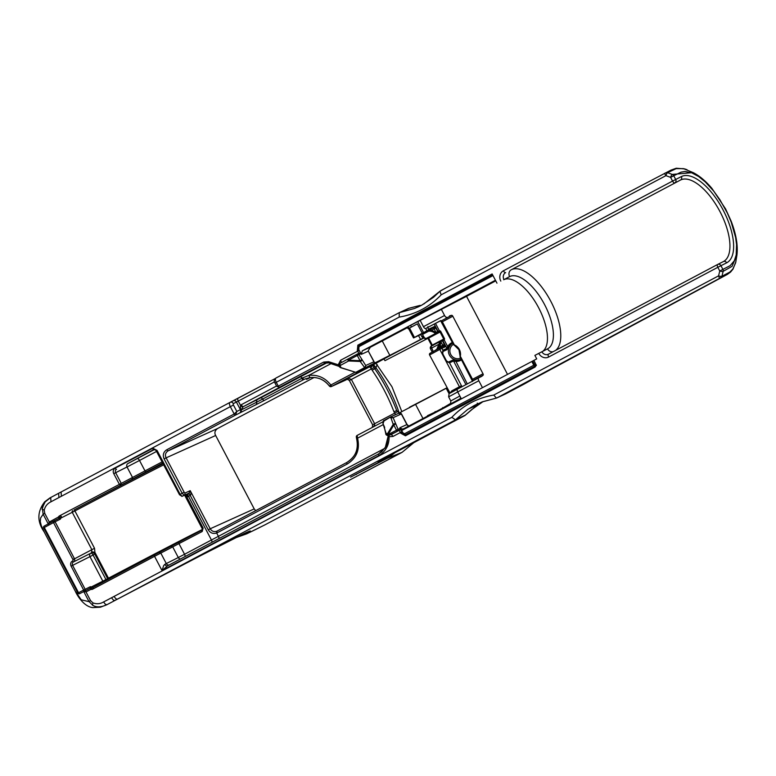 <?xml version="1.0" encoding="UTF-8"?>
<svg xmlns="http://www.w3.org/2000/svg" width="776" height="776" viewBox="0 0 776 776"><rect width="100%" height="100%" fill="white"/><g stroke="black" fill="none" stroke-linecap="round" stroke-linejoin="round"><path stroke-width="1.16" d="M163.106 463.505L154.133 468.132L163.028 463.359M163.183 463.66A86.485 0.728 152.3 0 0 74.059 509.977L162.844 463.01M162.232 461.836L59.335 515.962L58.869 516.952L58.753 516.409M60.965 516.768L60.761 518.135L61.362 516.389L59.335 515.962L59.451 517.495L58.51 517.146A1.319 0.582 -117.9 0 1 58.617 518.562A1.319 1.183 -116.7 0 0 58.607 518.562L53.476 521.152M60.693 517.563A1.271 0.795 -51.3 0 0 60.625 518.028A2.629 1.154 62.1 0 1 60.266 519.183A1.319 1.183 -116.7 0 0 58.627 518.552L53.457 521.162A1.319 1.183 63.3 0 1 53.457 521.162L53.457 521.162A1.319 1.183 63.3 0 1 55.086 521.782L53.525 522.597L72.973 559.632L74.35 558.497L55.086 521.782L60.266 519.183M53.428 521.171L44.193 526.07L53.428 521.171A1.319 1.319 0 0 0 53.428 521.171A1.319 0.582 62.1 0 0 53.428 521.171A1.319 0.582 62.1 0 0 53.525 522.597L44.29 527.496A1.319 0.582 -117.9 0 1 44.193 526.07A1.319 0.582 -117.9 0 1 44.203 526.07A1.319 1.319 0 0 0 43.65 527.845L43.766 527.787M60.528 517.951L59.451 517.495M155.481 449.692A2.629 2.59 -115 0 0 153.27 449.779L152.872 448.179L115.158 468.18A4.21 3.783 -116.7 0 0 113.771 473.68L119.281 484.166L120.406 485.078M152.998 448.285L157.091 450.458L156.442 450.817L152.998 448.285M187.908 493.614A1.319 1.3 -115 0 0 188.025 493.555L182.088 496.32A1.319 1.3 65 0 1 182.04 496.349L182.04 496.349A1.319 1.3 65 0 1 181.875 496.417M187.637 493.74L188.025 493.555A2.629 1.086 -117.9 0 1 190.207 495.408L189.024 493.032L190.217 490.665L191.041 493.575L190.586 495.214M188.112 493.633L188.054 494.496L186.909 494.089L187.792 495.282L188.054 494.496M185.716 494.632L187.016 497.096L188.49 496.32A2.629 1.154 -117.9 0 0 187.792 495.282L187.016 497.096L187.016 494.991M155.714 449.886L179.508 494.69L180.139 494.351L182.088 496.32L184.154 495.233L182.166 493.274L184.164 492.236L166.122 457.859L164.114 458.907L182.166 493.274L180.139 494.351L157.091 450.458M91.975 551.765L94.914 552.386L94.556 553.725A2.629 1.048 35.9 0 0 91.549 552.56L91.869 549.68L72.973 559.632A1.368 1.232 63.3 0 1 72.391 561.067A1.261 0.553 62.1 0 0 73.477 561.931A2.629 2.367 -116.7 0 0 74.593 559.176M72.682 510.695A1.261 1.135 -116.7 0 0 72.265 512.344L91.869 549.68L94.526 548.293L94.914 552.386L108.475 578.198L105.943 579.536L93.072 555.015L89.948 556.644L102.82 581.166L105.943 579.536A1.261 0.553 62.1 0 1 106.215 580.497M91.549 552.56A2.629 2.367 63.3 0 1 90.811 553.21A2.629 1.154 -117.9 0 1 93.072 555.015A5.267 4.724 -116.7 0 0 94.556 553.725L107.631 578.634A1.261 0.553 62.1 0 1 107.903 579.594M201.809 530.241L154.453 554.908L154.55 556.334L201.896 531.667L202.09 530.027L202.206 531.502L203.118 528.039L185.609 494.681M184.736 495.088L202.274 528.495L202.09 530.027M90.811 553.21A2.629 2.367 -116.7 0 0 89.948 556.644L72.614 565.374A2.629 2.367 63.3 0 1 73.477 561.931L90.811 553.21M44.29 527.496L43.65 527.845L77.901 593.097L78.551 592.748L44.29 527.496M78.027 593.039L77.901 593.097A1.319 1.319 0 0 0 79.656 593.659A1.319 1.183 63.3 0 0 79.676 593.65A1.319 0.582 -117.9 0 1 78.551 592.748L85.147 589.256L72.614 565.374L71.111 566.15L83.653 590.041A1.319 0.582 62.1 0 0 84.778 590.943A1.261 1.135 -116.7 0 0 85.195 589.294L85.147 589.256M384.867 448.295L218.395 536.332L216.659 533.025C213.109 534.111 210.306 533.034 208.249 529.785L210.218 528.766L190.217 490.665L184.804 493.109A1.581 1.562 65.7 0 1 184.154 495.233L187.947 493.594M255.682 510.666L254.208 508.901L210.218 528.766C211.751 531.221 213.856 532.074 216.552 531.327L217.057 531.094A1.581 0.524 62.1 0 0 217.328 532.724L347.124 464.087A1.581 0.524 -117.9 0 1 346.853 462.457A1.581 0.524 -117.9 0 1 346.862 462.457C356.097 456.366 359.327 448.324 356.553 438.353L356.543 438.372C358.851 449.042 355.621 457.074 346.853 462.457L216.795 531.221M217.067 531.094A1.581 0.524 62.1 0 0 217.057 531.094L346.853 462.457M356.543 438.372L357.125 435.443L383.034 421.746L357.125 435.443A1.581 1.562 -114.3 0 0 356.388 437.344L356.553 438.353L357.581 438.159C360.132 449.508 356.64 458.15 347.124 464.087M357.135 435.443L357.581 438.159L383.286 424.569M446.86 387.951L398.951 413.142A1.843 1.824 65.7 0 1 401.328 413.977L400.629 412.638M217.678 428.468L168.004 450.904L235.535 415.092A1.581 0.698 -117.9 0 1 234.177 414.006L166.646 449.818L168.004 450.904C165.424 452.748 164.793 455.066 166.122 457.859L215.66 435.491C214.205 432.833 214.874 430.496 217.678 428.468L314.115 377.475M395.236 414.171L394.703 413.133L374.614 423.715L351.363 379.435L349.375 380.512L372.616 424.782L374.614 423.715L374.653 424.986L373.372 426.858M349.394 380.502L347.59 379.289L345.194 379.687L369.677 366.796A789.076 6.664 -27.7 0 1 369.425 366.854L386.778 357.397L369.812 366.582M345.368 379.6L348.967 378.504L351.363 379.435L371.452 368.862L369.677 366.796A2.629 2.629 75.5 0 0 370.385 366.253M390.803 416.828L393.122 417.672L390.978 417.925L393.228 424.385A1.261 0.485 31.8 0 0 393.772 424.976L395.382 424.142A1.261 0.912 160.8 0 0 393.228 424.385L387.175 434.153L388.436 435.734L387.719 434.735A1.261 0.485 -148.2 0 1 387.175 434.153L385.944 432.94L383.014 423.774L384.188 420.379L383.751 421.164L390.891 416.78L398.951 413.142A1.843 1.824 65.7 0 0 398.854 413.191M450.837 403.277L442.883 407.982M365.865 368.251L357.009 372.247A1.261 0.97 -118.3 0 1 356.097 372.17L364.196 367.805A1.261 0.97 61.7 0 0 365.108 367.892L424.414 337.773M345.388 380.201A1.581 1.562 -114.3 0 0 345.562 380.124L347.192 379.27M361.635 370.162A1.581 0.524 62.1 0 0 362.062 370.298L332.031 386.176A1.581 0.524 -117.9 0 1 330.828 385.012L329.431 386.06A1.581 1.562 -114.3 0 0 331.323 386.564M329.431 386.06C324.504 379.677 318.024 376.855 309.964 377.592L309.934 377.602C317.724 376.767 324.213 379.58 329.402 386.07L331.333 386.555A1.581 1.562 -114.3 0 0 331.41 386.516L332.031 386.176M305.734 378.678L303.542 379.668L302.349 378.048A2.629 0.592 147 0 1 302.204 378.125L262.569 399.106A2.629 1.048 62.1 0 0 264.393 400.406L303.542 379.668A2.629 1.048 -117.9 0 1 301.728 378.368M303.969 379.445L300.525 376.748L302.349 378.048L308.78 375.38L309.964 377.592L304.629 379.134M426.373 331.643L422.202 333.855L423.201 335.717A1.659 1.484 -116.7 0 0 423.405 336.027L423.153 337.929M420.699 334.689L422.881 338.045M423.841 336.677L425.083 339.044L439.264 331.517A0.66 0.592 63.3 0 1 439.235 331.527M425.083 339.044L427.625 337.899L427.983 338.452L440.496 331.808M439.264 331.517L435.899 333.205L435.278 333.147L435.666 332.574L436.548 332.855L435.666 332.574A11.844 10.641 -116.7 0 0 431.32 330.411L425.316 332.118A10.524 9.457 63.3 0 1 425.481 332.031A10.524 9.457 63.3 0 1 435.181 333.069M435.278 333.147L435.899 333.205L435.278 333.147L435.666 332.574M436.548 332.855L439.361 331.42L439.371 330.741L435.491 323.35M452.369 342.459A9.875 9.748 -114.7 0 0 447.694 346.6L439.371 330.741L444.047 338.85L433.25 344.592L433.299 345.301M441.728 340.548L442.01 340.421A0.66 0.65 65.3 0 1 442.892 340.703L444.212 339.956L443.853 339.432L442.058 340.402M443.988 340.14L444.047 338.85M443.649 339.578L441.699 340.567A0.66 0.65 65.3 0 1 441.699 340.567L439.885 341.915L442.892 340.703L446.937 348.395L442.931 350.228L442.795 353.866L442.194 353.963L442.931 350.228L441.932 348.317L445.201 346.814A1.261 1.251 -114.7 0 0 443.513 346.271L444.386 344.35L439.885 346.726A1.319 0.582 -117.9 0 1 440.157 347.823A1.261 1.048 61.6 0 0 439.808 349.423L441.932 348.317A1.261 1.251 65.3 0 0 440.302 347.755L430.282 353.167A1.261 1.048 61.6 0 0 429.943 354.768L439.808 349.423L459.411 386.758L451.69 390.929A1.319 1.096 -118.4 0 1 451.748 392.181M436.927 349.569L439.885 346.726A11.844 10.641 -116.7 0 0 440.555 341.896L440.186 341.362M445.201 346.814L442.553 340.858A0.66 0.65 65.3 0 0 441.699 340.567L440.884 341.721L442.718 345.223A1.319 0.582 62.1 0 1 442.921 346.542M443.077 351.45L447.073 349.607L447.48 346.998L448.159 347.25L447.073 349.607M446.462 360.859L449.537 362.809L446.045 361.296L446.462 360.859L442.795 353.866M448.159 347.25A9.215 9.099 65.3 0 1 448.353 346.882L447.48 346.998M432.552 351.935L433.095 351.179L433.086 351.926M433.25 344.592L432.436 345.33L428.633 338.103L427.692 337.861L430.631 337.036M460.032 355.107L460.12 357.173L471.75 379.338L472.545 379.299L472.73 380.647L471.75 379.338L472.545 379.299L459.984 355.592L458.955 349.753L454.736 345.592L442.349 321.788L441.884 322.447L441.331 320.857L442.349 321.788L441.728 322.185M461.216 359.298A9.215 9.099 65.3 0 1 455.182 360.636L452.621 360.161L448.615 362.004M448.353 346.882A9.215 9.099 65.3 0 1 452.68 343.04M440.506 320.556L453.504 344.622L454.736 345.592L453.572 344.651M452.709 343.089A9.215 9.099 -114.7 0 0 460.721 359.589M460.634 358.202A7.896 7.799 65.3 0 1 453.329 344.292M453.504 344.622L441.796 322.312M453.514 344.592L455.163 345.824M455.182 360.636L455.454 361.383A9.875 9.748 -114.7 0 0 461.507 359.87M455.008 361.335L453.543 360.976L465.949 384.624M461.943 386.71L449.537 362.809L453.543 360.976L452.621 360.161M444.212 339.956L444.6 338.792L440.545 331.071L439.371 330.741M427.625 337.899L431.883 345.883M407.526 327.618L369.851 347.502M388.097 434.608L393.772 424.976L396.497 430.156A1.261 0.553 62.1 0 0 397.584 431.029A1.261 1.251 -114.3 0 0 398.098 429.322L388.097 434.608A1.261 0.553 62.1 0 0 389.183 435.481L388.436 435.734A1.261 1.261 0 0 1 388.369 435.743L385.759 433.541L384.527 428.139M383.005 423.764L384.673 427.372M48.5 524.411L49.208 522.073A1.319 0.611 -118 0 1 49.451 523.276M306.578 379.086L309.168 377.728M390.056 455.337L383.218 459.945L350.577 477.153L387.146 458.354L390.376 456.385L388.669 456.191M387.835 456.521L381.802 460.517A825.305 6.974 -27.7 0 1 378.019 461.73L455.299 420.602L378.019 461.73M388.921 456.249L390.037 456.55L394.8 452.815M399.543 414.045C394.169 397.681 386.39 382.374 376.205 368.134L374.75 368.736C383.693 381.811 391.007 395.741 396.691 410.533A71.082 70.975 -97.8 0 1 397.36 411.746L394.703 413.133A69.869 69.171 -114.3 0 0 393.975 411.804L396.691 410.533L399.145 413.045M376.205 368.144L373.683 364.778L372.858 365.166L374.129 367.504A71.082 70.946 -152.4 0 1 374.75 368.736L372.14 370.22C381.055 383.218 388.33 397.079 393.975 411.804M388.757 457.442L388.058 456.618M306.733 379.396L307.897 378.397M310.255 377.563L308.062 378.717M254.208 508.901L215.66 435.491M50.721 497.513L58.636 493.284L50.721 497.513L50.964 501.8A4550.008 4086.028 63.3 0 1 58.908 497.562A3224.261 2895.479 63.3 0 1 61.391 496.252L230.326 406.663L234.177 414.006L236.816 411.445L233.45 405.033A1.319 0.582 -117.9 0 1 233.353 403.607L238.28 401.095L240.473 405.266A2.629 1.125 49.3 0 0 243.121 406.808L241.21 409.961A2.629 1.339 -175.6 0 0 240.599 409.534L240.473 405.266A5.267 4.724 63.3 0 1 241.258 404.733A2.629 1.154 62.1 0 0 243.509 406.546A2.629 2.367 63.3 0 0 243.121 406.808M50.595 497.571L45.124 501.965L42.263 507.805L43.146 514.216L40.633 517.961L40.265 521.598L41.273 525.643L44.474 532.501M49.557 523.228A1.319 0.582 62.1 0 0 49.295 522.025L44.746 513.353L43.146 514.216L48.238 523.926M61.081 491.984A1081.143 338.161 -37.5 0 0 58.636 493.284L58.908 497.562M233.45 405.033L230.326 406.663A3.948 1.736 -117.9 0 1 230.026 402.395L61.091 491.984L61.391 496.252M365.777 368.29A1.581 1.562 -114.3 0 0 365.942 368.212L357.009 372.247L365.108 367.892L365.719 365.477A1.261 0.902 143.9 0 1 364.293 367.096L364.196 367.805M357.202 354.118A1.261 0.553 62.1 0 0 357.29 355.486L358.9 354.661A1.261 1.251 -114.3 0 0 357.202 354.118L348.356 358.813A1.261 1.261 0 0 0 348.346 358.813L339.966 363.333C338.307 364.962 338.588 366.437 340.79 367.746L355.825 372.354L340.829 367.582L340.227 365.486L348.628 360.966A1.261 0.495 -87.6 0 1 348.453 360.18A1.261 0.553 -117.9 0 1 348.356 358.813L348.356 358.813A1.261 0.97 61.7 0 0 348.346 358.813A1.261 0.97 61.7 0 0 348.346 358.822A1.261 0.97 61.7 0 0 348.628 360.966L360.19 361.461A1.261 0.902 -36.1 0 0 361.616 359.841L360.015 360.675A1.261 0.495 92.4 0 0 360.19 361.461L364.293 367.096M442.689 407.604L443.387 407.71M427.857 416.557L427.663 416.052M435.414 411.94L427.469 415.674M434.57 412.386L435.21 411.561M408.777 426.063L407.06 424.501L399.902 427.731L402.249 429.079L403.966 428.614L455.832 401.114M401.493 413.889L407.06 424.501M374.08 361.694L368.348 351.169L374.643 363.149M401.376 330.819L384.527 339.587L401.376 330.819M368.29 350.655L370.307 347.231L362.285 350.849L361.315 354.341L358.822 349.675L357.3 350.471L357.678 351.188L359.201 350.403M422.222 333.864L413.53 337.929L408.603 328.558L408.127 328.762L417.313 323.854L422.231 333.234L413.53 337.929M422.202 333.855L422.532 334.437L428.721 331.158M407.284 327.055L466.541 296.335L507.523 374.381M408.603 328.558L417.313 323.854M437.383 332.419A0.66 0.65 -114.7 0 0 437.654 331.536L435.811 328.035L434.269 327.346L425.636 331.953M430.185 329.509A1.319 0.582 -117.9 0 1 431.32 330.411L434.153 328.908L435.986 332.4L438.003 331.381A0.66 0.65 -114.7 0 1 437.732 332.264M428.546 329.975L426.936 330.828L425.714 328.5L427.867 327.356L428.546 329.975L434.269 327.346A0.66 0.65 -114.7 0 0 434.531 326.463L435.811 328.035L434.153 328.908A1.319 0.582 -117.9 0 0 433.027 328.005M427.964 326.589L428.061 327.268L440.623 320.721M440.264 320.857A0.66 0.66 0 0 0 440.341 320.818A37.52 5.733 -117.8 0 1 440.361 320.808A37.52 5.733 -117.8 0 1 441.331 320.847L451.768 315.308A1.319 0.582 -117.9 0 1 452.806 316.239L483.002 373.751A1.319 0.582 -117.9 0 1 483.167 375.118A34.222 15.054 -117.9 0 1 481.343 376.525A34.222 15.054 -117.9 0 1 481.217 376.593L478.637 377.893A2.629 1.154 -117.9 0 1 478.637 377.893L457.52 389.096A2.629 1.154 62.1 0 0 457.714 391.938L478.821 380.744A2.629 1.154 -117.9 0 1 478.627 377.902M440.322 320.818A0.66 0.64 64.4 0 1 440.283 320.837L428.061 327.268L440.322 320.818M460.527 355.389C460.76 350.946 458.985 347.561 455.202 345.252M472.429 381.152L460.1 357.173M471.75 379.338L472.506 381.501L472.73 380.657L472.157 381.404M483.167 375.118L472.73 380.647L472.506 381.501M461.196 387.282L461.526 385.653L459.411 386.758A1.319 1.096 -118.4 0 1 459.411 388.087M91.878 589.459L91.248 588.741L91.781 589.479L92.499 589.236L154.55 556.334L162.009 570.554L163.658 565.626L164.851 564.307A2.629 1.552 -117.3 0 0 167.422 565.908L162.009 570.554L378.678 455.657C385.691 451.535 389.174 445.211 389.106 436.694L388.456 435.724L399.204 430.292L390.813 434.744A2.503 1.096 -117.9 0 1 392.957 436.461L400.377 432.523L400.755 433.25L402.366 432.416L401.987 431.689L400.377 432.523L399.204 430.292A1.261 1.251 -114.3 0 0 399.727 428.594L398.098 429.322L393.122 417.672L401.328 413.977L406.886 424.579A2.629 2.609 65.7 0 0 407.914 425.646M385.944 432.94L385.759 433.541M91.5 586.86L91.519 587.063A1.261 0.805 176.2 0 0 92.063 587.306L91.5 586.86L102.82 581.166A1.261 1.135 63.3 0 0 103.674 581.845M91.287 588.266L89.948 588.344A1.261 1.135 -116.7 0 0 90.365 586.695L91.519 587.063L91.287 588.266L92.499 589.236L93.285 587.345L92.063 587.306M84.7 591.128L84.759 591.099A1.319 0.611 -118 0 1 85.913 591.991L83.604 591.273M340.227 365.486L339.956 363.333C338.385 365.263 338.666 366.738 340.78 367.756L340.829 367.582M455.745 401.163L460.304 398.592A2.629 1.154 62.1 0 0 459.858 396.022L450.778 400.94C450.759 403.52 450.487 404.645 449.954 404.315M373.159 364.254A1.843 1.824 65.7 0 0 373.916 361.771L365.719 365.477L358.9 354.661L360.52 353.924A1.261 1.251 -114.3 0 0 358.832 353.39L357.678 351.188L340.586 360.258A2.503 1.096 -117.9 0 1 340.965 362.79M495.748 280.844L466.541 296.335M495.437 280.243L362.285 350.849M495.66 280.67L490.238 283.599L495.728 280.796M542.89 351.198A40.798 17.945 62.1 0 0 537.865 306.307A40.798 17.945 62.1 0 0 503.682 279.758L509.619 276.615A40.798 17.945 -117.9 0 1 544.529 304.493A40.798 17.945 -117.9 0 1 547.691 348.783A40.798 17.945 -117.9 0 1 547.546 348.86L534.887 355.389L536.72 358.881L532.753 360.995L534.712 364.72L533.791 365.224L534.809 366.185L536.294 365.273L533.927 360.365M492.983 275.587L358.987 346.639L357.852 345.145L492.13 273.938L496.96 283.143M531.832 361.49L401.531 430.593L402.802 432.998L404.733 433.658L533.791 365.224L531.832 361.49L532.753 360.995M410.553 325.27L411.445 326.968M426.936 330.828L422.231 333.234M446.821 317.306A2.629 1.154 -117.9 0 1 444.561 315.493L423.454 326.686L420.088 320.275M425.714 328.5A2.629 1.154 -117.9 0 1 423.454 326.686M449.411 316.007A34.222 15.054 -117.9 0 1 451.768 315.308M477.279 403.122L478.22 404.121A78.968 77.969 65.3 0 1 481.935 401.978M478.152 404.16L475.581 405.741L475.843 404.723M469.49 408.525L475.581 405.741M469.529 408.486L471.41 407.245A78.968 77.969 -114.7 0 1 477.686 403.782M727.393 274.403L719.507 278.39L718.566 275.858L493.779 395.062L496.368 398.107L482.497 401.764L474.34 405.45L467.608 409.515L455.211 420.02L464.611 415.703L453.805 421.446L464.581 415.723A3.958 3.909 -114.7 0 0 465.542 415.005L474.902 407.012L483.167 401.512L471.653 409.641L464.678 415.664M417.566 307.209L420.708 305.705M402.822 432.959L405.179 434.929A1.261 0.553 62.1 0 0 405.45 435.792L535.081 367.048L536.429 365.127L534.712 364.72M399.902 427.731L403.084 432.94M392.957 436.461L389.106 436.694L388.912 434.832M388.136 436.19L387.272 443.29L385.895 446.588L381.55 451.933L378.552 453.95L385.245 447.733L388.145 436.199M167.441 565.898L378.552 453.95L167.412 565.917M154.453 554.908L93.285 587.345M75.253 591.128L81.247 599.809L88.6 601.555L90.559 600.614L86 591.942L91.403 589.081L91.781 589.479M493.779 395.062C477.356 397.845 463.379 405.256 451.826 417.313L114.004 596.453L115.915 598.82L117.389 599.169A1081.143 355.204 162.2 0 1 114.916 600.478L106.981 604.669C101.375 607.259 96.69 607.521 92.926 605.445L88.959 601.478L83.769 591.593M106.913 604.698L100.385 607.21L96.806 607.288L92.48 605.193L92.965 602.894L90.559 600.614M496.95 397.884L505.68 393.868A3.958 3.909 -114.7 0 0 505.865 393.781L496.029 398.166M451.826 417.313L455.493 419.845M439.924 291.301L433.512 297.305L421.698 305.181L414.665 308.431L399.077 312.747L275.984 378.019A3.948 1.736 62.1 0 0 275.975 378.028A3.948 1.736 62.1 0 0 276.266 382.296L399.213 317.103L399.233 312.689M408.486 308.431L420.165 305.385L409.437 308.13A3.958 3.909 -114.7 0 0 408.486 308.431L399.077 312.747M399.213 317.103C415.635 314.319 429.613 306.908 441.166 294.851L439.914 291.301L445.948 287.896L440.846 290.593M339.645 365.253L328.675 361.694A1.581 0.514 108.8 0 0 328.781 362.877A1.581 0.514 108.8 0 0 328.83 362.887L325.057 363.149A1.581 0.698 -117.9 0 1 323.699 362.062L278.283 386.147A1.581 0.698 62.1 0 0 279.641 387.234L325.571 362.916M338.908 365.835L338.152 364.924L340.586 360.258M461.351 398.874L457.714 391.938L448.644 396.866C448.955 393.684 449.43 392.433 450.061 393.112L457.52 389.096L449.896 393.248M478.821 380.744L482.459 387.68M460.304 398.592L460.653 399.242M403.413 428.779L403.743 429.419M403.326 428.808L403.665 429.458M402.783 429.05L403.142 429.739M358.987 346.639L358.822 349.675M492.547 274.733L358.415 345.863L358.454 348.686M417.711 321.477L423.521 332.545M441.204 309.081L444.561 315.493M445.919 287.906L670.93 170.138L676.255 168.237L684.704 168.906L687.051 169.721M719.507 278.39L502.208 395.1L524.76 383.732M535.081 367.048L534.809 366.185L405.179 434.929L404.733 433.658M378.678 455.657L378.552 453.95M106.981 604.669L105.449 604.339L103.557 601.972C100.22 603.941 96.69 604.252 92.965 602.894M339.141 366.408L328.781 362.877L325.29 363.032M524.44 383.916A2338.951 19.759 152.3 0 0 505.865 393.781L505.933 393.742M665.178 173.058L667.602 172.699A2.629 0.834 110.4 0 0 665.953 175.648L664.421 173.455M375.332 362.46L391.958 386.729L401.706 411.29M376.205 368.134A21.059 5.073 143.7 0 1 377.262 364.681M383.761 359.007A5.267 3.822 62.8 0 1 384.974 360.665A61.294 0.514 152.3 0 0 427.906 338.307M446.801 387.845A61.294 0.514 152.3 0 1 409.447 407.284A5.267 3.822 62.8 0 1 409.631 407.672M720.264 277.983L721.932 276.237L729.809 272.114L732.854 269.01L735.638 262.812L736.919 255.178L732.01 266.352L723.145 271.348L721.932 276.237M667.602 172.699L672.268 174.435L693.094 172.573L683.491 168.635L676.187 168.625L667.564 172.689M538.738 353.352A7.896 7.091 -116.7 0 0 548.671 357.018L717.829 267.313L719.769 271.008A2.629 0.805 14 0 0 723.145 271.348A2.629 2.367 -116.7 0 0 722.892 269.379L719.769 271.008L718.566 275.858A2.629 0.805 14 0 0 721.942 276.198M717.625 264.47L548.477 354.166A2.629 1.154 62.1 0 0 548.467 354.166L717.635 264.461A2.629 2.367 63.3 0 1 717.684 264.441A2.629 2.629 0 0 0 717.635 264.461A2.629 1.154 -117.9 0 1 717.645 264.461A2.629 1.154 -117.9 0 0 717.829 267.313L720.952 265.683L722.892 269.379L730.168 265.644L734.338 260.746L736.191 254.974L736.569 244.556L735.6 237.407L731.244 222.208L727.335 213.022L719.885 199.704L713.842 191.255L705.268 181.894L698.594 176.511L691.688 172.805L684.898 171.467L681.027 172.156L673.743 175.754A2.629 2.367 -116.7 0 0 672.268 174.435A2.629 0.834 110.4 0 0 670.619 177.384L665.953 175.648L441.166 294.851M265.101 524.76L402.094 452.33A3.948 1.3 62.1 0 1 402.075 452.33L265.091 524.77A3.948 1.3 62.1 0 0 265.101 524.76A3.948 1.3 62.1 0 0 265.111 524.76A187.646 1.581 -27.7 0 1 247.738 532.85A408.506 3.453 152.3 0 0 245.177 533.073A47.375 46.744 65.2 0 1 243.004 534.15L201.517 555.179A47.375 30.652 -117.3 0 0 201.818 555.024A99.454 0.844 152.3 0 0 117.389 599.169L455.211 420.02M235.535 415.092L236.816 411.445L240.599 409.534A2.629 1.95 -117.2 0 1 240.114 412.784L235.535 415.092M283.541 385.265A2.629 2.367 -116.7 0 0 283.589 385.245L243.509 406.546L257.729 399.388A2.629 2.367 -116.7 0 0 256.623 402.21L241.21 409.961A2.629 2.367 -116.7 0 1 240.114 412.784L264.393 400.406M276.722 386.322L278.283 386.147L276.266 382.296L274.976 383.005L276.722 386.322L279.603 387.253M372.878 365.215L370.909 367.824M374.129 367.504L371.452 368.862A69.859 69.161 -114.3 0 1 372.14 370.22M154.54 449.488L127.894 463.544A2.629 2.367 -116.7 0 0 127.031 466.977L115.653 472.71L121.153 483.196L120.726 484.913M137.265 458.655A2.629 1.154 -117.9 0 1 139.515 460.469L127.031 466.977L132.531 477.463L132.104 479.19M74.059 509.977L74.923 510.957A85.224 0.718 -27.7 0 1 163.784 464.805M60.761 518.135L74.923 510.957L94.526 548.293M156.723 451.341L139.515 460.469L145.025 470.954L146.15 471.856M127.894 463.544L153.483 449.673M113.771 473.68L115.653 472.71A2.629 2.367 63.3 0 1 116.516 469.267A1.581 0.698 -117.9 0 1 115.158 468.18M156.442 450.817L179.489 494.71L182.04 496.349L187.967 493.584M219.055 538.525A2.629 0.873 62.1 0 0 218.395 536.332A73.701 0.621 152.3 0 0 211.431 540.009L188.49 496.32A73.701 0.621 -27.7 0 1 190.207 495.408L208.249 529.785M203.118 528.039L202.274 528.495M72.391 561.067A3.899 3.502 -116.7 0 0 71.111 566.15M184.804 493.109L184.164 492.236M217.328 532.724L216.659 533.025L216.552 531.327M383.014 423.774C382.898 421.523 383.295 420.388 384.188 420.379L390.784 416.838L384.198 420.379M400.726 412.26L399.01 413.123M166.646 449.818C163.377 452.02 162.533 455.046 164.114 458.907M58.452 517.02L49.208 522.073M383.16 423.017L383.751 421.164M446.21 388.291L449.1 393.791M415.626 404.509L422.988 418.526M423.657 337.793L386.778 357.397M362.062 370.298L365.942 368.212M331.41 386.516L345.562 380.124M355.156 372.15L330.828 385.012C325.086 377.699 317.743 374.488 308.78 375.38L331.003 363.634M421.688 336.571L423.201 335.717M439.09 330.819L438.003 331.381L434.153 324.048M439.885 342.022A10.524 9.457 63.3 0 1 436.616 349.743L439.779 341.993L440.836 341.013M430.253 353.177L430.098 353.274A1.261 1.251 -114.3 0 0 429.574 354.971L430.273 353.167L440.235 347.784A1.261 1.251 65.3 0 1 440.302 347.755L443.571 346.241M437.509 348.841L433.464 351.45M439.856 341.653L431.601 346.028A1.843 0.815 62.1 0 0 431.737 348.026L439.701 343.807M429.574 354.971L450.07 393.102M430.438 348.734C430.855 346.212 431.243 345.32 431.592 346.038L431.223 346.241A1.843 1.824 -114.3 0 0 430.457 348.705L432.222 352.12L430.438 348.734L431.737 348.026L433.095 351.179M439.934 331.352L428.274 337.541M451.69 390.929L450.187 393.034M455.599 360.685L467.288 383.916M431.902 345.873L428.003 338.443M418.574 335.649L420.514 339.355M382.287 341.003L389.93 355.573M390.347 417.614L390.978 417.925M383.092 423.929L384.498 427.954M184.63 495.146L202.439 529.067M202.381 529.523A85.224 0.718 152.3 0 0 108.475 578.198L108.815 579.109M211.984 542.278A2.629 1.154 62.1 0 0 211.431 540.009L184.542 554.268L179.043 543.782L178.946 542.356M402.075 452.33L387.088 458.373L386.72 457.85M383.218 459.945L381.802 460.517M388.165 456.831L388.689 457.491M386.768 457.821L387.146 458.354M255.517 405.033A2.629 2.367 -116.7 0 0 256.623 402.21L262.569 399.106A2.629 1.048 -117.9 0 0 260.755 397.816L257.729 399.388M44.746 513.353L44.232 510.075C45.221 506.214 47.462 503.459 50.964 501.8M44.028 531.667C36.967 521.472 37.19 511.52 44.698 501.82L42.079 509.192L44.232 510.075M360.015 360.675L348.453 360.18L357.29 355.486L360.015 360.675M408.04 326.628L408.933 328.316M409.534 328.044L414.452 337.424M428.788 329.102L434.531 326.463M478.617 377.902L457.53 389.086A2.629 1.154 62.1 0 0 457.52 389.096M185.086 556.538A2.629 1.154 62.1 0 0 184.542 554.268L178.296 557.527A2.629 2.367 -116.7 0 0 180.459 558.992M171.137 546.43L172.796 547.041L178.296 557.527L166.297 563.57A2.629 2.367 -116.7 0 0 169.255 564.938M159.138 552.463L160.797 553.075L166.297 563.57L164.851 564.307M90.365 586.695L85.195 589.294M91.519 587.17L92.819 587.471M89.909 588.363L84.361 591.293A1.319 1.183 -116.7 0 0 84.341 591.302L89.909 588.363A1.319 0.582 -117.9 0 1 91.044 589.265L91.102 589.391M245.177 533.073A143.017 1.212 152.3 0 0 201.818 555.024M237.825 536.672A47.375 47.026 58.4 0 0 247.738 532.85M356.514 474L356.349 474.543M58.607 493.303L230.026 402.395A3.948 1.736 -117.9 0 1 230.045 402.385A2.629 2.367 63.3 0 1 233.353 403.607M327.239 362.615L260.755 397.816M340.79 367.746L355.815 372.344M361.315 354.341L368.348 351.169M442.349 321.788L452.806 316.239M483.002 373.751L472.545 379.299M401.987 431.689L399.727 428.594M84.875 591.031A1.319 0.582 -117.9 0 1 86 591.942L85.913 591.991M465.542 415.005L456.181 419.302M230.123 402.346L233.091 400.852A2.629 2.367 63.3 0 1 236.408 402.075L240.376 409.65A2.629 2.367 -116.7 0 1 239.512 413.084M233.169 400.814L238.067 398.253A2.629 1.154 62.1 0 0 238.077 398.253A2.629 1.154 62.1 0 0 238.28 401.095L274.529 381.87M238.077 398.253L275.315 378.504L230.026 402.395M400.067 312.437L409.437 308.13M339.131 366.398L328.83 362.887M360.52 353.924L359.957 351.761M555.664 350.354A46.065 20.263 62.1 0 0 549.912 299.643A46.065 20.263 62.1 0 0 511.345 269.738A5.267 4.724 63.3 0 0 509.619 276.615L503.682 279.758M547.546 348.86A5.267 4.724 -116.7 0 0 553.162 351.683M402.249 429.079L402.705 429.952M548.467 354.176A5.267 4.724 63.3 0 1 548.399 354.205A5.267 4.724 63.3 0 1 541.852 351.722M400.755 433.25L405.45 435.792M106.361 604.979L114.916 600.488L113.422 600.129L111.521 597.772A4550.008 4086.028 63.3 0 1 103.557 601.972M114.004 596.453A3224.261 2895.479 63.3 0 1 111.521 597.772M548.399 354.205L548.467 354.166A2.629 1.154 62.1 0 0 548.671 357.018M511.345 269.738L680.503 180.032L511.345 269.738M503.925 279.476A5.267 4.724 63.3 0 1 505.661 272.599A2.629 1.154 62.1 0 1 503.401 270.785A7.896 7.091 -116.7 0 0 500.801 281.106M717.684 264.441L723.368 261.58A2.629 2.367 63.3 0 1 726.646 262.821L720.952 265.683A2.629 2.367 63.3 0 0 717.684 264.441L723.329 261.599A2.629 2.367 63.3 0 1 723.368 261.58A46.065 20.263 62.1 0 0 723.504 261.512A46.065 20.263 62.1 0 0 719.924 211.508A46.065 20.263 62.1 0 0 680.503 180.032A2.629 2.367 63.3 0 0 681.377 176.589L672.559 181.08A2.629 1.154 62.1 0 0 674.819 182.894A2.629 2.367 63.3 0 0 675.683 179.46L673.743 175.754L670.619 177.384L672.559 181.08L503.401 270.785M328.675 361.694L323.699 362.062M357.852 345.145L357.3 350.471M497.164 397.778L502.208 395.1M726.646 262.821A48.694 21.418 62.1 0 0 723.145 210.073A48.694 21.418 62.1 0 0 681.377 176.589M276.557 386.011L241.258 404.733M153.386 449.721L155.753 449.925M372.286 427.43L372.625 424.782L349.375 380.512C347.541 379.163 346.174 378.882 345.262 379.648M331.333 386.555L345.475 380.172M439.255 331.527L435.152 333.176C431.873 330.925 428.653 330.547 425.481 332.031M425.2 338.084L423.027 337.977M49.654 498.105L50.653 497.542M44.688 501.82L49.635 498.124M309.934 377.602L304.59 379.154M407.245 327.074L408.127 328.762M440.749 320.818L441.767 322.263M388.369 435.743C386.496 435.394 385.614 434.618 385.73 433.425L384.527 428.129M84.729 591.118L79.656 593.659M243.004 534.15L244.702 533.384M348.346 358.822L339.956 363.333M358.9 353.352L357.27 354.089A1.261 1.261 0 0 0 357.202 354.128L348.356 358.813M448.644 396.866L450.778 400.94M43.98 531.56L75.398 591.399M100.395 607.201L92.926 607.608C83.934 606.851 77.076 595.27 75.418 591.448M116.08 599.867L201.517 555.179M496.155 398.146L481.857 402.007M423.774 304.037L440.04 291.155M524.547 383.848L535.663 377.602M534.509 378.251L726.307 274.966M114.916 600.488L116.245 599.78M274.976 383.005C273.705 381.375 274.044 379.726 275.975 378.028L398.961 312.806M505.68 393.868L524.508 383.877M727.112 274.558L730.575 272.075L733.01 269.078L735.929 261.638M693.084 172.563C699.38 175.735 705.665 181.012 711.932 188.413L725.56 208.88L731.079 220.985C736.152 234.129 738.092 245.526 736.919 255.188L736.919 255.188M235.429 537.865L246.69 533.84L264.354 525.148M402.094 452.33L413.705 442.766"/></g></svg>
